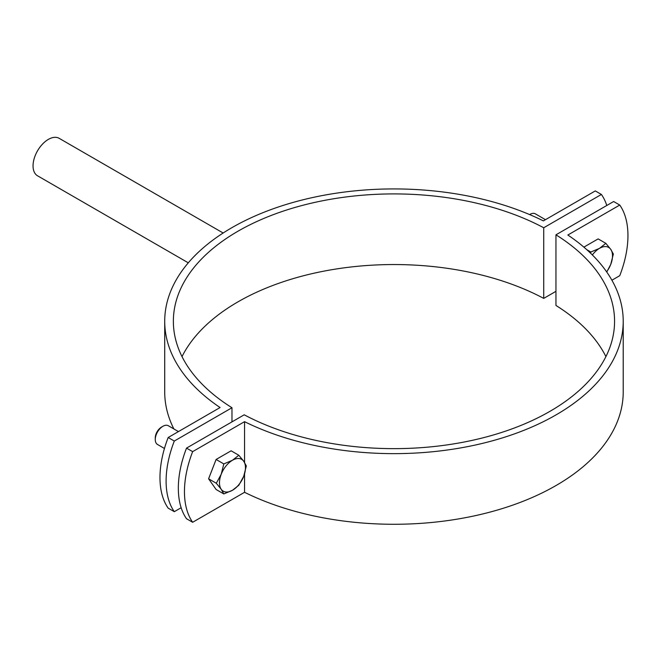 <?xml version="1.0" encoding="UTF-8"?>
<svg xmlns="http://www.w3.org/2000/svg" width="661" height="661" viewBox="0 0 661 661"><rect width="100%" height="100%" fill="white"/><g stroke="black" fill="none" stroke-linecap="round" stroke-linejoin="round"><path stroke-width="0.99" d="M186.526 448.108L192.648 451.637A86.508 49.947 120 0 0 192.648 522.273L186.526 518.745A86.508 49.947 -60 0 1 186.526 448.108L244.215 414.802A220.6 127.366 0 0 0 482.365 437.97A220.6 127.366 0 0 0 614.565 321.279A220.6 127.366 0 0 0 555.951 234.82L613.639 201.522L619.754 205.05L567.849 235.019A229.251 132.357 180 0 1 623.216 321.279A229.251 132.357 180 0 1 489.636 441.565A229.251 132.357 180 0 1 244.553 421.668L192.648 451.637M192.648 522.273L244.553 492.305A229.251 132.357 0 0 0 489.636 512.201A229.251 132.357 0 0 0 623.216 391.915L623.216 321.279M244.553 421.668L244.553 462.502M244.553 473.912L244.553 492.305M611.904 280.214L619.754 275.687A86.508 49.947 120 0 0 619.754 205.05M555.951 234.82L555.951 305.456A220.6 127.366 180 0 1 605.914 356.601M223.145 233.002L59.16 138.323A21.631 12.485 120 0 0 42.494 144.123A21.631 12.485 120 0 0 33.05 165.886A21.631 12.485 120 0 0 37.528 175.785L188.286 262.822M606.781 205.48A86.508 49.947 120 0 0 601.403 194.458L543.722 227.756L543.722 298.392L555.951 291.336M182.015 356.601A220.6 127.366 180 0 1 543.722 298.392M543.722 227.756A220.6 127.366 0 0 0 305.564 204.588A220.6 127.366 0 0 0 173.364 321.279A220.6 127.366 0 0 0 231.978 407.738L231.978 421.867M601.403 194.458L595.288 190.922L543.375 220.89A229.251 132.357 180 0 0 298.301 201.002A229.251 132.357 180 0 0 164.713 321.279A229.251 132.357 180 0 0 220.088 407.54L168.175 437.516L174.297 441.044A86.508 49.947 120 0 0 174.297 511.68L168.175 508.152A86.508 49.947 -60 0 1 168.175 437.516M231.978 407.738L174.297 441.044M174.297 511.68L181.155 507.722M164.713 321.279L164.713 391.915A229.251 132.357 0 0 0 173.868 428.948M529.957 214.379L529.61 214.577A10.816 6.246 -60 0 1 529.957 214.379A10.816 6.246 -60 0 1 535.36 213.842L545.474 219.683M590.645 253.279L590.843 252.015L599.502 248.354A18.384 10.617 120 0 0 592.355 254.956M605.848 243.347L610.764 249.354A18.384 10.617 120 0 0 599.502 248.354L605.848 243.347L598.139 238.894L583.87 247.14M613.35 254.022L610.764 264.367A18.384 10.617 120 0 0 610.764 249.354L613.35 254.022M606.616 271.828A18.384 10.617 120 0 0 610.764 264.367L606.757 272.035M586.745 249.651L590.843 252.015M164.449 448.48L157.516 444.473A10.816 6.246 -60 0 1 155.269 439.524A10.816 6.246 -60 0 1 162.92 426.279A10.816 6.246 -60 0 1 168.324 425.742L178.445 431.583M155.269 439.524L155.269 437.904A8.824 5.098 120 0 1 161.515 427.097L162.92 426.279M221.212 474.259L223.806 463.923L232.474 460.254A18.384 10.617 120 0 0 221.212 474.259A18.384 10.617 120 0 0 221.212 489.272L216.304 483.265L221.212 474.259M238.819 455.255L243.727 461.262A18.384 10.617 120 0 0 232.474 460.254L238.819 455.255L231.11 450.802L216.097 459.469L223.806 463.923M246.322 465.931L243.727 476.275A18.384 10.617 120 0 0 243.727 461.262L246.322 465.931M232.474 490.28L223.806 493.941L221.212 489.272A18.384 10.617 120 0 0 232.474 490.28A18.384 10.617 120 0 0 243.727 476.275L238.819 485.273L232.474 490.28M216.304 483.265L208.595 478.812L216.097 489.487L223.806 493.941M208.595 478.812L216.097 459.469M212.09 469.789A16.657 9.618 -60 0 1 212.933 467.624"/></g></svg>
